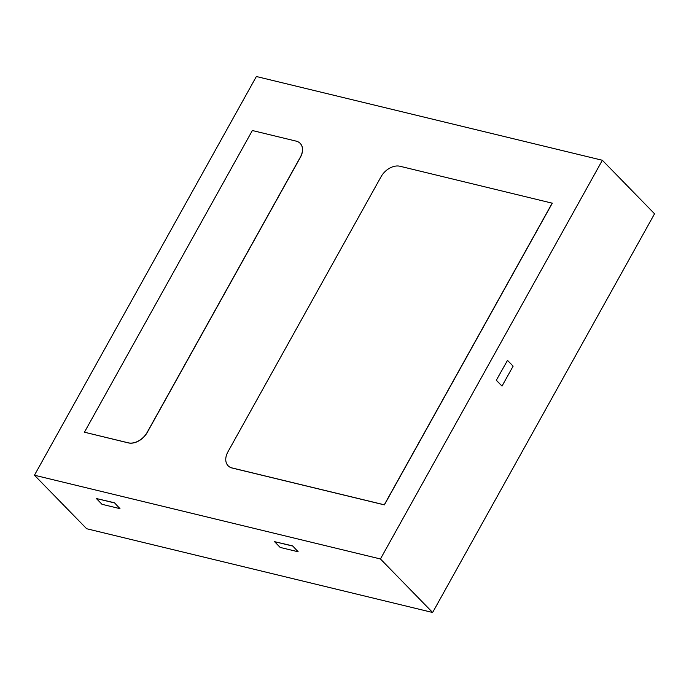 <?xml version="1.0" encoding="UTF-8"?>
<svg xmlns="http://www.w3.org/2000/svg" width="689" height="689" viewBox="0 0 689 689"><rect width="100%" height="100%" fill="white"/><g stroke="black" fill="none" stroke-linecap="round" stroke-linejoin="round"><path stroke-width="1.03" d="M256.368 76.513L602.358 160.27L380.44 558.968L34.45 475.221L256.368 76.513M34.45 475.221L86.642 528.73L432.632 612.487L654.55 213.779L602.358 160.27M298.165 551.786L292.618 545.886L274.549 541.666L280.173 547.428L298.165 551.786L292.618 545.886M432.632 612.487L380.44 558.968M119.981 508.654L114.434 502.755L96.365 498.535L101.989 504.296L119.981 508.654L114.434 502.755M507.5 360.381L496.287 380.294L502.023 386.081L513.124 366.143L507.5 360.381L496.287 380.294M228.128 465.781A15.881 10.955 -44.3 0 0 228.162 465.824A15.881 10.955 -44.3 0 0 232.141 468.029L384.376 504.882L552.294 203.195L399.973 166.256A15.881 10.955 -44.3 0 0 381.043 176.754L227.921 451.863A15.881 10.955 -44.3 0 0 228.085 465.738A15.881 10.955 -44.3 0 0 232.055 467.943L384.29 504.796L552.208 203.109M84.437 432.21L128.257 442.82A15.881 10.955 -44.3 0 0 147.188 432.322L300.309 157.213A15.881 10.955 -44.3 0 0 300.146 143.338A15.881 10.955 -44.3 0 0 296.175 141.133L252.355 130.522L84.437 432.21L128.343 442.898A15.881 10.955 -44.3 0 0 147.274 432.399L300.395 157.299A15.881 10.955 -44.3 0 0 300.232 143.415A15.881 10.955 -44.3 0 0 300.189 143.372M496.407 380.319L502.023 386.081M292.541 546.024L274.549 541.666M114.357 502.884L96.365 498.535"/></g></svg>
